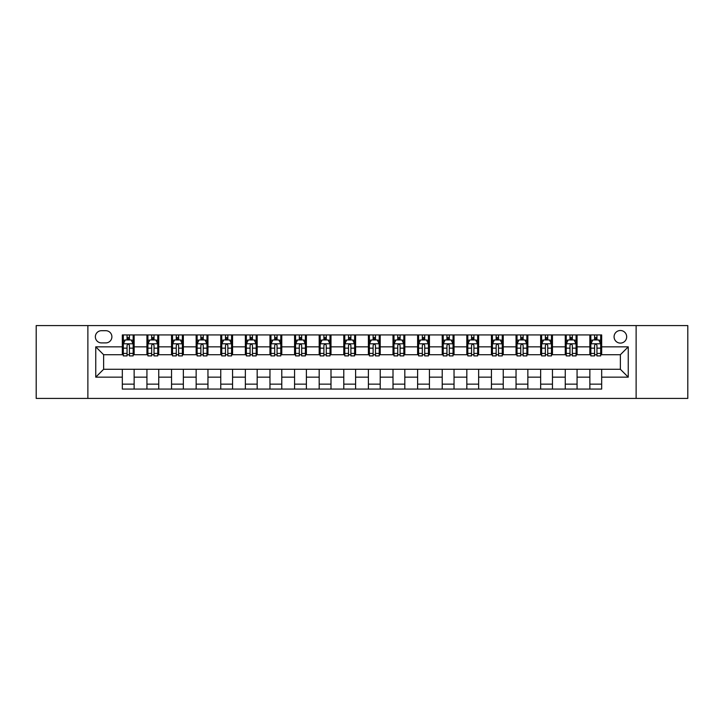 <?xml version="1.0" encoding="UTF-8"?>
<svg xmlns="http://www.w3.org/2000/svg" width="724" height="724" viewBox="0 0 724 724"><rect width="100%" height="100%" fill="white"/><g stroke="black" fill="none" stroke-linecap="round" stroke-linejoin="round"><path stroke-width="1.09" d="M620.378 330.506A6.299 6.299 0 0 0 614.079 336.805A6.299 6.299 0 0 0 620.378 343.104A6.299 6.299 0 0 0 626.676 336.805A6.299 6.299 0 0 0 620.378 330.506M636.125 398.417L687.8 398.417L687.8 325.583L636.125 325.583L636.125 398.417L87.876 398.417L87.876 325.583L36.2 325.583L36.2 398.417L87.876 398.417M101.46 342.904L105.785 342.904A6.1 6.1 0 0 0 111.894 336.805A6.1 6.1 0 0 0 105.785 330.696L101.46 330.696A6.1 6.1 0 0 0 95.36 336.805A6.1 6.1 0 0 0 101.46 342.904M636.125 325.583L87.876 325.583M122.329 377.159L95.749 377.159L95.749 346.841L122.329 346.841L122.329 354.715L103.623 354.715L103.623 369.285L122.329 369.285L122.329 389.069L601.671 389.069L601.671 369.285L620.378 369.285L620.378 354.715L601.671 354.715L601.671 346.841L628.251 346.841L628.251 377.159L601.671 377.159M601.671 346.841L601.671 334.931L122.329 334.931L122.329 346.841M589.861 334.931L589.861 354.715L590.847 354.715M594.585 354.715L596.947 354.715M600.694 354.715L601.671 354.715M589.861 354.715L576.087 354.715M565.254 334.931L565.254 354.715L566.24 354.715M569.978 354.715L572.34 354.715M565.254 354.715L551.48 354.715M540.647 334.931L540.647 354.715L541.633 354.715M545.371 354.715L547.733 354.715M540.647 354.715L526.873 354.715M516.04 334.931L516.04 354.715L517.026 354.715M520.764 354.715L523.126 354.715M516.04 354.715L502.257 354.715M491.433 334.931L491.433 354.715L492.42 354.715M496.157 354.715L498.519 354.715M491.433 354.715L477.65 354.715M466.826 334.931L466.826 354.715L467.813 354.715M471.55 354.715L473.912 354.715M466.826 354.715L453.043 354.715M442.219 334.931L442.219 354.715L443.206 354.715M446.943 354.715L449.305 354.715M442.219 354.715L428.436 354.715M417.612 334.931L417.612 354.715L418.599 354.715M422.336 354.715L424.698 354.715M417.612 354.715L403.829 354.715M393.005 334.931L393.005 354.715L393.992 354.715M397.729 354.715L400.091 354.715M393.005 354.715L379.222 354.715M368.398 334.931L368.398 354.715L369.385 354.715M373.122 354.715L375.484 354.715M368.398 354.715L354.615 354.715M343.791 334.931L343.791 354.715L344.778 354.715M348.516 354.715L350.878 354.715M343.791 354.715L330.008 354.715M319.184 334.931L319.184 354.715L320.171 354.715M323.909 354.715L326.271 354.715M319.184 354.715L305.401 354.715M294.577 334.931L294.577 354.715L295.564 354.715M299.302 354.715L301.664 354.715M294.577 354.715L280.794 354.715M269.971 334.931L269.971 354.715L270.957 354.715M274.695 354.715L277.057 354.715M269.971 354.715L256.187 354.715M245.364 334.931L245.364 354.715L246.35 354.715M250.088 354.715L252.45 354.715M245.364 354.715L231.58 354.715M220.757 334.931L220.757 354.715L221.743 354.715M225.481 354.715L227.843 354.715M220.757 354.715L206.974 354.715M196.15 334.931L196.15 354.715L197.127 354.715M200.874 354.715L203.236 354.715M196.15 354.715L182.367 354.715M171.543 334.931L171.543 354.715L172.52 354.715M176.267 354.715L178.629 354.715M171.543 354.715L157.76 354.715M146.936 334.931L146.936 354.715L147.913 354.715M151.66 354.715L154.022 354.715M146.936 354.715L133.153 354.715M122.329 354.715L123.306 354.715M127.053 354.715L129.415 354.715M122.329 369.285L134.139 369.285L134.139 389.069M601.671 369.285L134.139 369.285M134.139 334.931L134.139 354.715M122.329 339.855L123.306 339.855M127.053 339.855L129.415 339.855M133.153 339.855L134.139 339.855M122.329 384.145L134.139 384.145M146.936 369.285L146.936 389.069M158.746 334.931L158.746 354.715M146.936 339.855L147.913 339.855M151.66 339.855L154.022 339.855M157.76 339.855L158.746 339.855M158.746 369.285L158.746 389.069M146.936 384.145L158.746 384.145M171.543 369.285L171.543 389.069M183.353 369.285L183.353 389.069M171.543 384.145L183.353 384.145M183.353 334.931L183.353 354.715M171.543 339.855L172.52 339.855M176.267 339.855L178.629 339.855M182.367 339.855L183.353 339.855M196.15 369.285L196.15 389.069M207.96 369.285L207.96 389.069M196.15 384.145L207.96 384.145M207.96 334.931L207.96 354.715M196.15 339.855L197.127 339.855M200.874 339.855L203.236 339.855M206.974 339.855L207.96 339.855M220.757 369.285L220.757 389.069M232.567 369.285L232.567 389.069M220.757 384.145L232.567 384.145M232.567 334.931L232.567 354.715M220.757 339.855L221.743 339.855M225.481 339.855L227.843 339.855M231.58 339.855L232.567 339.855M245.364 369.285L245.364 389.069M257.174 369.285L257.174 389.069M245.364 384.145L257.174 384.145M257.174 334.931L257.174 354.715M245.364 339.855L246.35 339.855M250.088 339.855L252.45 339.855M256.187 339.855L257.174 339.855M269.971 369.285L269.971 389.069M281.781 369.285L281.781 389.069M269.971 384.145L281.781 384.145M281.781 334.931L281.781 354.715M269.971 339.855L270.957 339.855M274.695 339.855L277.057 339.855M280.794 339.855L281.781 339.855M294.577 369.285L294.577 389.069M306.388 369.285L306.388 389.069M294.577 384.145L306.388 384.145M306.388 334.931L306.388 354.715M294.577 339.855L295.564 339.855M299.302 339.855L301.664 339.855M305.401 339.855L306.388 339.855M319.184 369.285L319.184 389.069M330.995 369.285L330.995 389.069M319.184 384.145L330.995 384.145M330.995 334.931L330.995 354.715M319.184 339.855L320.171 339.855M323.909 339.855L326.271 339.855M330.008 339.855L330.995 339.855M343.791 369.285L343.791 389.069M355.602 369.285L355.602 389.069M343.791 384.145L355.602 384.145M355.602 334.931L355.602 354.715M343.791 339.855L344.778 339.855M348.516 339.855L350.878 339.855M354.615 339.855L355.602 339.855M368.398 369.285L368.398 389.069M380.209 369.285L380.209 389.069M368.398 384.145L380.209 384.145M380.209 334.931L380.209 354.715M368.398 339.855L369.385 339.855M373.122 339.855L375.484 339.855M379.222 339.855L380.209 339.855M393.005 369.285L393.005 389.069M404.816 369.285L404.816 389.069M393.005 384.145L404.816 384.145M404.816 334.931L404.816 354.715M393.005 339.855L393.992 339.855M397.729 339.855L400.091 339.855M403.829 339.855L404.816 339.855M417.612 369.285L417.612 389.069M429.423 369.285L429.423 389.069M417.612 384.145L429.423 384.145M429.423 334.931L429.423 354.715M417.612 339.855L418.599 339.855M422.336 339.855L424.698 339.855M428.436 339.855L429.423 339.855M442.219 369.285L442.219 389.069M454.029 369.285L454.029 389.069M442.219 384.145L454.029 384.145M454.029 334.931L454.029 354.715M442.219 339.855L443.206 339.855M446.943 339.855L449.305 339.855M453.043 339.855L454.029 339.855M466.826 369.285L466.826 389.069M478.636 369.285L478.636 389.069M466.826 384.145L478.636 384.145M478.636 334.931L478.636 354.715M466.826 339.855L467.813 339.855M471.55 339.855L473.912 339.855M477.65 339.855L478.636 339.855M491.433 369.285L491.433 389.069M503.243 369.285L503.243 389.069M491.433 384.145L503.243 384.145M503.243 334.931L503.243 354.715M491.433 339.855L492.42 339.855M496.157 339.855L498.519 339.855M502.257 339.855L503.243 339.855M516.04 369.285L516.04 389.069M527.85 369.285L527.85 389.069M516.04 384.145L527.85 384.145M527.85 334.931L527.85 354.715M516.04 339.855L517.026 339.855M520.764 339.855L523.126 339.855M526.873 339.855L527.85 339.855M540.647 369.285L540.647 389.069M552.457 369.285L552.457 389.069M540.647 384.145L552.457 384.145M552.457 334.931L552.457 354.715M540.647 339.855L541.633 339.855M545.371 339.855L547.733 339.855M551.48 339.855L552.457 339.855M565.254 369.285L565.254 389.069M577.064 369.285L577.064 389.069M565.254 384.145L577.064 384.145M577.064 334.931L577.064 354.715M565.254 339.855L566.24 339.855M569.978 339.855L572.34 339.855M576.087 339.855L577.064 339.855M589.861 369.285L589.861 389.069M589.861 384.145L601.671 384.145M589.861 339.855L590.847 339.855M594.585 339.855L596.947 339.855M600.694 339.855L601.671 339.855M103.623 354.715L95.749 346.841M103.623 369.285L95.749 377.159M628.251 346.841L620.378 354.715M628.251 377.159L620.378 369.285M129.415 337.493L127.053 337.493M133.153 353.43L129.415 353.43L129.415 355.9L133.153 355.9L133.153 343.891L131.18 339.954L125.279 339.954L123.306 343.891L123.306 355.9L127.053 355.9L127.053 353.43L123.306 353.43M123.306 343.891L123.306 334.931M133.153 343.891L133.153 334.931M127.053 339.954L127.053 334.931M129.415 334.931L129.415 339.954M129.415 353.43L129.415 345.366C128.628 343.846 127.84 343.846 127.053 345.366L127.053 353.43M154.022 337.493L151.66 337.493M157.76 353.43L154.022 353.43L154.022 355.9L157.76 355.9L157.76 343.891L155.796 339.954L149.886 339.954L147.913 343.891L147.913 355.9L151.66 355.9L151.66 353.43L147.913 353.43M147.913 343.891L147.913 334.931M157.76 343.891L157.76 334.931M151.66 339.954L151.66 334.931M154.022 334.931L154.022 339.954M154.022 353.43L154.022 345.366C153.235 343.846 152.447 343.846 151.66 345.366L151.66 353.43M178.629 337.493L176.267 337.493M182.367 353.43L178.629 353.43L178.629 355.9L182.367 355.9L182.367 343.891L180.403 339.954L174.493 339.954L172.52 343.891L172.52 355.9L176.267 355.9L176.267 353.43L172.52 353.43M172.52 343.891L172.52 334.931M182.367 343.891L182.367 334.931M176.267 339.954L176.267 334.931M178.629 334.931L178.629 339.954M178.629 353.43L178.629 345.366C177.842 343.846 177.054 343.846 176.267 345.366L176.267 353.43M203.236 337.493L200.874 337.493M206.974 353.43L203.236 353.43L203.236 355.9L206.974 355.9L206.974 343.891L205.01 339.954L199.1 339.954L197.127 343.891L197.127 355.9L200.874 355.9L200.874 353.43L197.127 353.43M197.127 343.891L197.127 334.931M206.974 343.891L206.974 334.931M200.874 339.954L200.874 334.931M203.236 334.931L203.236 339.954M203.236 353.43L203.236 345.366C202.448 343.846 201.661 343.846 200.874 345.366L200.874 353.43M227.843 337.493L225.481 337.493M231.58 353.43L227.843 353.43L227.843 355.9L231.58 355.9L231.58 343.891L229.617 339.954L223.707 339.954L221.743 343.891L221.743 355.9L225.481 355.9L225.481 353.43L221.743 353.43M221.743 343.891L221.743 334.931M231.58 343.891L231.58 334.931M225.481 339.954L225.481 334.931M227.843 334.931L227.843 339.954M227.843 353.43L227.843 345.366C227.055 343.846 226.268 343.846 225.481 345.366L225.481 353.43M252.45 337.493L250.088 337.493M256.187 353.43L252.45 353.43L252.45 355.9L256.187 355.9L256.187 343.891L254.224 339.954L248.314 339.954L246.35 343.891L246.35 355.9L250.088 355.9L250.088 353.43L246.35 353.43M246.35 343.891L246.35 334.931M256.187 343.891L256.187 334.931M250.088 339.954L250.088 334.931M252.45 334.931L252.45 339.954M252.45 353.43L252.45 345.366C251.662 343.846 250.875 343.846 250.088 345.366L250.088 353.43M277.057 337.493L274.695 337.493M280.794 353.43L277.057 353.43L277.057 355.9L280.794 355.9L280.794 343.891L278.831 339.954L272.921 339.954L270.957 343.891L270.957 355.9L274.695 355.9L274.695 353.43L270.957 353.43M270.957 343.891L270.957 334.931M280.794 343.891L280.794 334.931M274.695 339.954L274.695 334.931M277.057 334.931L277.057 339.954M277.057 353.43L277.057 345.366C276.269 343.846 275.482 343.846 274.695 345.366L274.695 353.43M301.664 337.493L299.302 337.493M305.401 353.43L301.664 353.43L301.664 355.9L305.401 355.9L305.401 343.891L303.437 339.954L297.528 339.954L295.564 343.891L295.564 355.9L299.302 355.9L299.302 353.43L295.564 353.43M295.564 343.891L295.564 334.931M305.401 343.891L305.401 334.931M299.302 339.954L299.302 334.931M301.664 334.931L301.664 339.954M301.664 353.43L301.664 345.366C300.876 343.846 300.089 343.846 299.302 345.366L299.302 353.43M326.271 337.493L323.909 337.493M330.008 353.43L326.271 353.43L326.271 355.9L330.008 355.9L330.008 343.891L328.044 339.954L322.135 339.954L320.171 343.891L320.171 355.9L323.909 355.9L323.909 353.43L320.171 353.43M320.171 343.891L320.171 334.931M330.008 343.891L330.008 334.931M323.909 339.954L323.909 334.931M326.271 334.931L326.271 339.954M326.271 353.43L326.271 345.366C325.483 343.846 324.696 343.846 323.909 345.366L323.909 353.43M350.878 337.493L348.516 337.493M354.615 353.43L350.878 353.43L350.878 355.9L354.615 355.9L354.615 343.891L352.651 339.954L346.742 339.954L344.778 343.891L344.778 355.9L348.516 355.9L348.516 353.43L344.778 353.43M344.778 343.891L344.778 334.931M354.615 343.891L354.615 334.931M348.516 339.954L348.516 334.931M350.878 334.931L350.878 339.954M350.878 353.43L350.878 345.366C350.09 343.846 349.303 343.846 348.516 345.366L348.516 353.43M375.484 337.493L373.122 337.493M379.222 353.43L375.484 353.43L375.484 355.9L379.222 355.9L379.222 343.891L377.258 339.954L371.349 339.954L369.385 343.891L369.385 355.9L373.122 355.9L373.122 353.43L369.385 353.43M369.385 343.891L369.385 334.931M379.222 343.891L379.222 334.931M373.122 339.954L373.122 334.931M375.484 334.931L375.484 339.954M375.484 353.43L375.484 345.366C374.697 343.846 373.91 343.846 373.122 345.366L373.122 353.43M400.091 337.493L397.729 337.493M403.829 353.43L400.091 353.43L400.091 355.9L403.829 355.9L403.829 343.891L401.865 339.954L395.956 339.954L393.992 343.891L393.992 355.9L397.729 355.9L397.729 353.43L393.992 353.43M393.992 343.891L393.992 334.931M403.829 343.891L403.829 334.931M397.729 339.954L397.729 334.931M400.091 334.931L400.091 339.954M400.091 353.43L400.091 345.366C399.304 343.846 398.517 343.846 397.729 345.366L397.729 353.43M424.698 337.493L422.336 337.493M428.436 353.43L424.698 353.43L424.698 355.9L428.436 355.9L428.436 343.891L426.472 339.954L420.563 339.954L418.599 343.891L418.599 355.9L422.336 355.9L422.336 353.43L418.599 353.43M418.599 343.891L418.599 334.931M428.436 343.891L428.436 334.931M422.336 339.954L422.336 334.931M424.698 334.931L424.698 339.954M424.698 353.43L424.698 345.366C423.911 343.846 423.124 343.846 422.336 345.366L422.336 353.43M449.305 337.493L446.943 337.493M453.043 353.43L449.305 353.43L449.305 355.9L453.043 355.9L453.043 343.891L451.079 339.954L445.169 339.954L443.206 343.891L443.206 355.9L446.943 355.9L446.943 353.43L443.206 353.43M443.206 343.891L443.206 334.931M453.043 343.891L453.043 334.931M446.943 339.954L446.943 334.931M449.305 334.931L449.305 339.954M449.305 353.43L449.305 345.366C448.518 343.846 447.731 343.846 446.943 345.366L446.943 353.43M473.912 337.493L471.55 337.493M477.65 353.43L473.912 353.43L473.912 355.9L477.65 355.9L477.65 343.891L475.686 339.954L469.776 339.954L467.813 343.891L467.813 355.9L471.55 355.9L471.55 353.43L467.813 353.43M467.813 343.891L467.813 334.931M477.65 343.891L477.65 334.931M471.55 339.954L471.55 334.931M473.912 334.931L473.912 339.954M473.912 353.43L473.912 345.366C473.125 343.846 472.338 343.846 471.55 345.366L471.55 353.43M498.519 337.493L496.157 337.493M502.257 353.43L498.519 353.43L498.519 355.9L502.257 355.9L502.257 343.891L500.293 339.954L494.383 339.954L492.42 343.891L492.42 355.9L496.157 355.9L496.157 353.43L492.42 353.43M492.42 343.891L492.42 334.931M502.257 343.891L502.257 334.931M496.157 339.954L496.157 334.931M498.519 334.931L498.519 339.954M498.519 353.43L498.519 345.366C497.732 343.846 496.945 343.846 496.157 345.366L496.157 353.43M523.126 337.493L520.764 337.493M526.873 353.43L523.126 353.43L523.126 355.9L526.873 355.9L526.873 343.891L524.9 339.954L518.99 339.954L517.026 343.891L517.026 355.9L520.764 355.9L520.764 353.43L517.026 353.43M517.026 343.891L517.026 334.931M526.873 343.891L526.873 334.931M520.764 339.954L520.764 334.931M523.126 334.931L523.126 339.954M523.126 353.43L523.126 345.366C522.339 343.846 521.551 343.846 520.764 345.366L520.764 353.43M547.733 337.493L545.371 337.493M551.48 353.43L547.733 353.43L547.733 355.9L551.48 355.9L551.48 343.891L549.507 339.954L543.597 339.954L541.633 343.891L541.633 355.9L545.371 355.9L545.371 353.43L541.633 353.43M541.633 343.891L541.633 334.931M551.48 343.891L551.48 334.931M545.371 339.954L545.371 334.931M547.733 334.931L547.733 339.954M547.733 353.43L547.733 345.366C546.946 343.846 546.158 343.846 545.371 345.366L545.371 353.43M572.34 337.493L569.978 337.493M576.087 353.43L572.34 353.43L572.34 355.9L576.087 355.9L576.087 343.891L574.114 339.954L568.204 339.954L566.24 343.891L566.24 355.9L569.978 355.9L569.978 353.43L566.24 353.43M566.24 343.891L566.24 334.931M576.087 343.891L576.087 334.931M569.978 339.954L569.978 334.931M572.34 334.931L572.34 339.954M572.34 353.43L572.34 345.366C571.553 343.846 570.765 343.846 569.978 345.366L569.978 353.43M596.947 337.493L594.585 337.493M600.694 353.43L596.947 353.43L596.947 355.9L600.694 355.9L600.694 343.891L598.721 339.954L592.82 339.954L590.847 343.891L590.847 355.9L594.585 355.9L594.585 353.43L590.847 353.43M590.847 343.891L590.847 334.931M600.694 343.891L600.694 334.931M594.585 339.954L594.585 334.931M596.947 334.931L596.947 339.954M596.947 353.43L596.947 345.366C596.16 343.846 595.372 343.846 594.585 345.366L594.585 353.43M146.936 377.159L134.139 377.159M146.936 346.841L134.139 346.841M171.543 346.841L158.746 346.841M171.543 377.159L158.746 377.159M196.15 346.841L183.353 346.841M196.15 377.159L183.353 377.159M220.757 346.841L207.96 346.841M220.757 377.159L207.96 377.159M245.364 346.841L232.567 346.841M245.364 377.159L232.567 377.159M269.971 346.841L257.174 346.841M269.971 377.159L257.174 377.159M294.577 346.841L281.781 346.841M294.577 377.159L281.781 377.159M319.184 346.841L306.388 346.841M319.184 377.159L306.388 377.159M343.791 346.841L330.995 346.841M343.791 377.159L330.995 377.159M368.398 346.841L355.602 346.841M368.398 377.159L355.602 377.159M393.005 346.841L380.209 346.841M393.005 377.159L380.209 377.159M417.612 346.841L404.816 346.841M417.612 377.159L404.816 377.159M442.219 346.841L429.423 346.841M442.219 377.159L429.423 377.159M466.826 346.841L454.029 346.841M466.826 377.159L454.029 377.159M491.433 346.841L478.636 346.841M491.433 377.159L478.636 377.159M516.04 346.841L503.243 346.841M516.04 377.159L503.243 377.159M540.647 346.841L527.85 346.841M540.647 377.159L527.85 377.159M565.254 346.841L552.457 346.841M565.254 377.159L552.457 377.159M589.861 346.841L577.064 346.841M589.861 377.159L577.064 377.159M133.107 343.791L123.361 343.791M123.306 340.19L125.162 340.19M131.306 340.19L133.153 340.19M127.053 348.154L123.306 348.154M133.153 348.154L129.415 348.154M129.415 338.742L127.053 338.742M157.714 343.791L147.968 343.791M147.913 340.19L149.768 340.19M155.913 340.19L157.76 340.19M151.66 348.154L147.913 348.154M157.76 348.154L154.022 348.154M154.022 338.742L151.66 338.742M182.321 343.791L172.574 343.791M172.52 340.19L174.375 340.19M180.52 340.19L182.367 340.19M176.267 348.154L172.52 348.154M182.367 348.154L178.629 348.154M178.629 338.742L176.267 338.742M206.928 343.791L197.181 343.791M197.127 340.19L198.982 340.19M205.127 340.19L206.974 340.19M200.874 348.154L197.127 348.154M206.974 348.154L203.236 348.154M203.236 338.742L200.874 338.742M231.535 343.791L221.788 343.791M221.743 340.19L223.589 340.19M229.734 340.19L231.58 340.19M225.481 348.154L221.743 348.154M231.58 348.154L227.843 348.154M227.843 338.742L225.481 338.742M256.142 343.791L246.395 343.791M246.35 340.19L248.196 340.19M254.341 340.19L256.187 340.19M250.088 348.154L246.35 348.154M256.187 348.154L252.45 348.154M252.45 338.742L250.088 338.742M280.749 343.791L271.002 343.791M270.957 340.19L272.803 340.19M278.948 340.19L280.794 340.19M274.695 348.154L270.957 348.154M280.794 348.154L277.057 348.154M277.057 338.742L274.695 338.742M305.356 343.791L295.609 343.791M295.564 340.19L297.41 340.19M303.555 340.19L305.401 340.19M299.302 348.154L295.564 348.154M305.401 348.154L301.664 348.154M301.664 338.742L299.302 338.742M329.963 343.791L320.216 343.791M320.171 340.19L322.017 340.19M328.162 340.19L330.008 340.19M323.909 348.154L320.171 348.154M330.008 348.154L326.271 348.154M326.271 338.742L323.909 338.742M354.57 343.791L344.823 343.791M344.778 340.19L346.624 340.19M352.769 340.19L354.615 340.19M348.516 348.154L344.778 348.154M354.615 348.154L350.878 348.154M350.878 338.742L348.516 338.742M379.177 343.791L369.43 343.791M369.385 340.19L371.231 340.19M377.376 340.19L379.222 340.19M373.122 348.154L369.385 348.154M379.222 348.154L375.484 348.154M375.484 338.742L373.122 338.742M403.784 343.791L394.037 343.791M393.992 340.19L395.838 340.19M401.983 340.19L403.829 340.19M397.729 348.154L393.992 348.154M403.829 348.154L400.091 348.154M400.091 338.742L397.729 338.742M428.391 343.791L418.644 343.791M418.599 340.19L420.445 340.19M426.59 340.19L428.436 340.19M422.336 348.154L418.599 348.154M428.436 348.154L424.698 348.154M424.698 338.742L422.336 338.742M452.998 343.791L443.251 343.791M443.206 340.19L445.052 340.19M451.197 340.19L453.043 340.19M446.943 348.154L443.206 348.154M453.043 348.154L449.305 348.154M449.305 338.742L446.943 338.742M477.605 343.791L467.858 343.791M467.813 340.19L469.659 340.19M475.804 340.19L477.65 340.19M471.55 348.154L467.813 348.154M477.65 348.154L473.912 348.154M473.912 338.742L471.55 338.742M502.212 343.791L492.465 343.791M492.42 340.19L494.266 340.19M500.411 340.19L502.257 340.19M496.157 348.154L492.42 348.154M502.257 348.154L498.519 348.154M498.519 338.742L496.157 338.742M526.819 343.791L517.072 343.791M517.026 340.19L518.873 340.19M525.018 340.19L526.873 340.19M520.764 348.154L517.026 348.154M526.873 348.154L523.126 348.154M523.126 338.742L520.764 338.742M551.426 343.791L541.679 343.791M541.633 340.19L543.48 340.19M549.625 340.19L551.48 340.19M545.371 348.154L541.633 348.154M551.48 348.154L547.733 348.154M547.733 338.742L545.371 338.742M576.033 343.791L566.286 343.791M566.24 340.19L568.087 340.19M574.232 340.19L576.087 340.19M569.978 348.154L566.24 348.154M576.087 348.154L572.34 348.154M572.34 338.742L569.978 338.742M600.639 343.791L590.893 343.791M590.847 340.19L592.694 340.19M598.839 340.19L600.694 340.19M594.585 348.154L590.847 348.154M600.694 348.154L596.947 348.154M596.947 338.742L594.585 338.742"/></g></svg>
